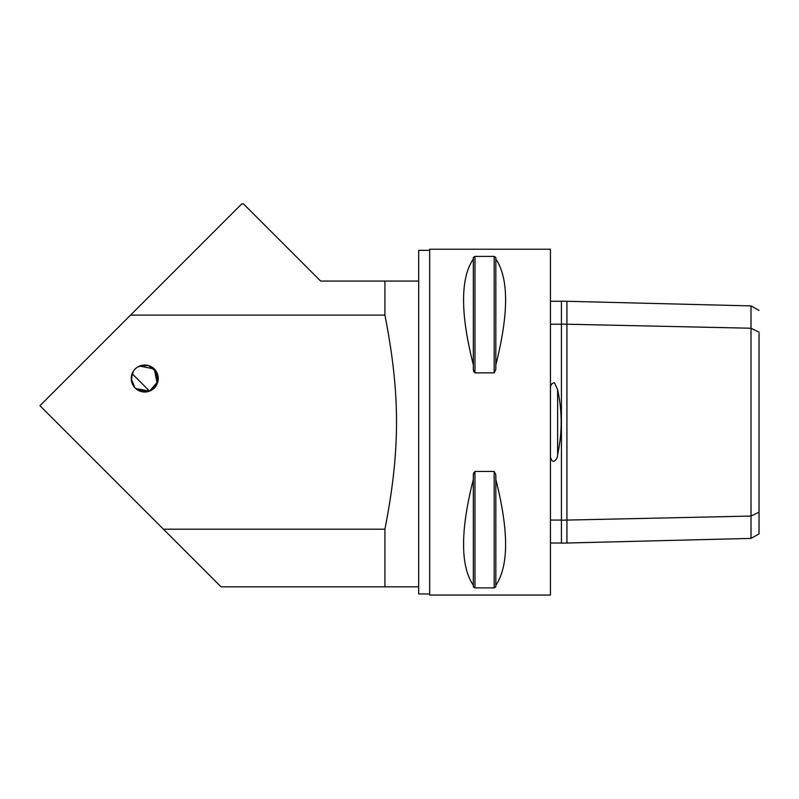 <?xml version="1.0" encoding="UTF-8"?>
<svg xmlns="http://www.w3.org/2000/svg" width="799" height="799" viewBox="0 0 799 799"><rect width="100%" height="100%" fill="white"/><g stroke="black" fill="none" stroke-linecap="round" stroke-linejoin="round"><path stroke-width="1.2" d="M418.706 586.836L384.918 586.836L384.918 529.198C400.389 450.097 400.389 394.207 384.918 315.106L384.918 281.068L418.706 281.068L418.706 593.967L429.682 593.967M384.918 315.106L130.547 315.106L39.95 405.702L163.445 529.198L384.918 529.198M163.445 529.198L221.083 586.836L384.918 586.836M158.252 378.526A13.493 13.493 0 0 1 144.759 392.029A13.493 13.493 0 0 1 131.256 378.526A13.493 13.493 0 0 1 144.759 365.033A13.493 13.493 0 0 1 158.252 378.526M130.547 315.106L241.717 203.935L243.515 203.935L320.659 281.068L384.918 281.068M149.862 391.021L142.631 391.86L149.862 391.021L139.805 391.081M157.213 383.72L154.337 369.028L139.645 366.042L148.274 365.503L156.304 371.555L158.082 380.634L153.208 389.053L154.746 387.605M131.256 378.576L131.426 380.654L132.294 373.343L131.256 378.526L133.113 385.348M139.795 391.081L138.966 390.721C136.16 389.263 134.022 387.125 132.564 384.319L131.256 378.526L132.264 373.423M243.515 203.935L241.717 203.935M137.937 390.172L149.942 390.991M157.243 383.64L154.297 368.988L139.645 366.042M135.71 388.544L149.593 391.13L157.942 381.383L154.307 368.998M144.729 365.033L137.847 366.931M136.22 368.079L135.401 368.798M133.313 371.375L131.256 378.526L134.741 387.575M149.593 391.13L132.155 373.692M312.489 272.898L320.249 280.669M429.682 250.327L418.706 250.327L418.706 281.068M566.92 301.283L566.92 324.214L566.92 301.283L566.92 324.214L561.427 324.094L561.427 301.143L751.01 305.907L751.01 538.396L566.92 543.02L566.92 520.079L751.01 516.064L759.05 512.149L759.05 333.333M751.01 538.396L759.05 533.892L759.05 512.149M759.05 332.144L751.01 328.229L566.92 324.214L566.92 520.079L561.427 520.199L561.427 543.15L566.92 543.02M550.451 520.079L561.427 520.079M561.427 543.02L550.451 543.02M550.451 456.978C552.768 466.386 558.141 457.817 557.622 454.611C562.336 432.998 562.336 411.355 557.622 389.692L554.496 382.791C552.149 383.061 550.801 384.569 550.451 387.325M550.451 324.214L561.427 324.214M550.451 301.283L561.427 301.283M561.427 324.094L561.427 520.199M550.451 249.228L550.451 595.065L429.682 595.065L429.682 249.228L550.451 249.228M495.829 364.793L495.829 369.478L494.182 372.853L474.966 372.853L473.328 369.478L473.328 257.448L474.966 256.409L494.182 256.409L495.829 257.448L495.829 259.016C508.843 278.352 508.843 313.608 495.829 364.793L495.829 259.016M473.328 364.793C460.314 313.608 460.314 278.352 473.328 259.016M474.966 372.853L474.966 256.409L473.328 257.448M473.328 369.478L473.727 371.715M473.727 472.589L473.328 474.826L474.966 471.45L494.182 471.45L495.829 474.826L495.829 479.5C508.843 530.696 508.843 565.952 495.829 585.277L495.829 479.5M473.328 586.856L474.966 587.894L473.328 586.856L473.328 474.826M495.829 585.277L495.829 586.856L494.182 587.894L474.966 587.894L474.966 471.45M473.328 585.277C460.314 565.952 460.314 530.696 473.328 479.5M566.92 520.079L566.92 324.214M557.622 454.611L557.622 389.692M494.182 372.853L494.182 256.409M494.182 587.894L494.182 471.45M751.01 305.907L759.05 310.412"/></g></svg>
